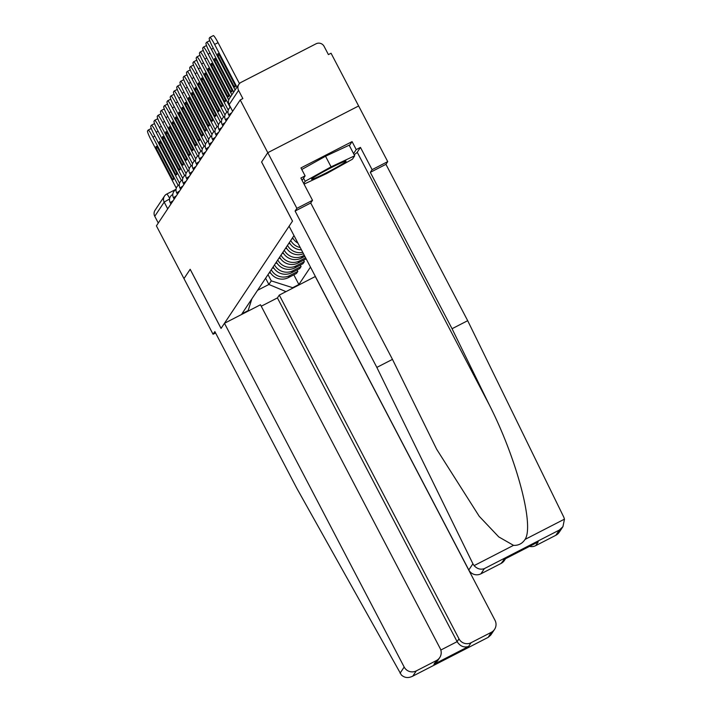 <?xml version="1.0" encoding="UTF-8"?>
<svg xmlns="http://www.w3.org/2000/svg" width="712" height="712" viewBox="0 0 712 712"><rect width="100%" height="100%" fill="white"/><g stroke="black" fill="none" stroke-linecap="round" stroke-linejoin="round"><path stroke-width="1.07" d="M562.943 526.649L559.178 532.309A8.989 8.918 -146.3 0 1 555.849 535.282L559.321 530.075L562.943 526.649L564.474 519.146L563.753 517.072L467.686 320.685L385.94 164.321L387.728 161.624L331.053 53.231L328.41 54.593L324.111 46.378A5.99 5.945 33.7 0 0 316.048 43.797L241.092 82.343A5.99 5.945 33.7 0 0 238.573 90.371L229.175 104.602M459 638.842A8.989 8.918 33.7 0 0 471.104 642.705L468.603 646.46C463.921 647.849 460.094 646.256 457.122 641.654L459 638.842L279.291 295.088L315.372 276.478M349.405 145.64L352.066 141.626L300.953 167.916L305.11 175.864L300.873 178.044L312.515 200.312L296.886 208.349L267.792 152.688L358.634 105.972L267.792 152.688L240.22 99.947L156.4 225.855L183.972 278.597L190.184 269.296M261.589 162.007L267.792 152.688L261.589 162.007L292.481 221.112L221.076 328.383L190.175 269.278L183.972 278.597L213.066 334.257L215.594 332.958M240.22 99.947L242.863 98.585L238.573 90.371M158.286 223.034L154.753 216.279A5.99 5.945 -146.3 0 1 155.065 210.236L164.49 196.067A5.99 5.945 33.7 0 0 164.187 202.11L154.753 216.279M269.884 271.806A13.786 13.67 33.7 0 0 288.378 277.627L296.459 273.47L297.83 271.406L289.757 275.562A13.786 13.67 -146.3 0 1 271.254 269.741M297.073 269.946L297.83 271.406M273.132 266.929A13.786 13.67 33.7 0 0 291.626 272.749L299.707 268.593L301.078 266.528L293.006 270.685A13.786 13.67 -146.3 0 1 274.503 264.864M300.322 265.069L301.078 266.528M276.381 262.052A13.786 13.67 33.7 0 0 294.875 267.872L302.956 263.716L304.327 261.651L296.254 265.807A13.786 13.67 -146.3 0 1 277.751 259.987M303.561 260.192L304.327 261.651M279.629 257.174A13.786 13.67 33.7 0 0 298.123 262.986L306.16 258.857M305.599 257.788L299.494 260.93A13.786 13.67 -146.3 0 1 281 255.11M282.869 252.297A13.786 13.67 33.7 0 0 301.372 258.109L304.834 256.329M304.282 255.261L302.742 256.044A13.786 13.67 -146.3 0 1 284.248 250.232M286.117 247.411A13.786 13.67 33.7 0 0 303.49 253.748M302.751 252.342A13.786 13.67 -146.3 0 1 287.497 245.355M289.366 242.534A13.786 13.67 33.7 0 0 301.461 249.868M300.242 247.536A13.786 13.67 -146.3 0 1 290.745 240.469M292.614 237.657A13.786 13.67 33.7 0 0 297.945 243.148M294.136 235.859A13.786 13.67 -146.3 0 1 293.994 235.592L241.938 313.787L248.159 310.583L251.834 298.924M265.612 278.223L268.878 284.471L271.272 280.875L268.006 274.627M247.643 311.367L248.159 310.583M271.272 280.875L292.659 287.701L298.88 284.506L310.468 267.098M292.659 287.701L292.134 288.485M257.584 290.282L268.878 284.471L286.002 291.635M293.825 274.832L298.88 284.506M270.827 273.337A22.775 22.588 -146.3 0 1 269.323 272.643M178.169 185.44L152.911 137.122A8.989 0.988 -117.2 0 0 148.176 130.073A8.989 0.988 -117.2 0 0 148.132 130.109L147.526 131.017A8.989 0.988 62.8 0 0 151.06 139.908L176.3 188.19M157.227 146.921A18.574 2.038 -117.2 0 0 156.231 146.378A18.574 2.038 -117.2 0 0 156.275 148.363L172.366 179.148A18.574 2.038 62.8 0 0 173.363 179.682A18.574 2.038 62.8 0 0 173.328 177.706L157.227 146.921M173.505 178.561L172.366 179.148M157.619 147.669L156.275 148.363M224.467 323.284L404.176 667.037A8.989 8.918 33.7 0 0 416.28 670.9L436.403 660.549A8.989 8.918 33.7 0 0 440.194 648.516L260.485 304.763L224.467 323.284L221.058 328.419L190.157 269.314M416.28 670.9L412.809 676.106C408.421 678.331 404.594 677.94 401.328 674.94L296.61 487.942L214.864 331.57L213.066 334.257M471.104 642.705L491.227 632.354A8.989 8.918 33.7 0 0 495.018 620.321L315.309 276.567M440.826 650.038L457.122 641.654L277.413 297.91L261.251 306.222M277.413 297.91L279.291 295.088M439.731 657.577L437.533 660.878L433.911 664.305L436.403 660.549M487.764 637.56L412.284 676.4L488.201 637.356L491.227 632.354M494.555 629.39L490.782 635.051L488.201 637.356M472.91 563.788L474.094 565.622C477.173 568.915 480.6 569.912 484.365 568.612L480.903 573.827A8.989 8.918 -146.3 0 1 468.799 569.956L472.91 563.788L376.844 367.401L295.097 211.037L296.886 208.349M312.515 200.312L310.726 203L392.472 359.373L436.661 449.245L479.203 516.262L498.765 536.91L513.521 545.347C518.425 545.606 522.27 543.63 525.056 539.42C534.463 525.661 516.716 458.795 489.384 405.021L452.058 328.722L370.311 172.357L372.1 169.661L360.459 147.402L357.237 152.252A33.704 2.047 -27.6 0 1 354.149 154.709M392.472 359.373L376.844 367.401M310.726 203L295.097 211.037M555.849 535.282L535.727 545.632A8.989 8.918 -146.3 0 1 529.523 546.371M352.066 141.626L356.223 149.582L360.459 147.402M387.728 161.624L372.1 169.661M385.94 164.321L370.311 172.357M467.686 320.685L452.058 328.722M505.556 558.697L504.354 560.504A8.989 8.918 -146.3 0 1 501.026 563.468L480.903 573.827M261.607 161.98L292.507 221.076L289.09 226.211L468.799 569.956M305.11 175.864L302.102 180.394M353.561 153.587L356.223 149.582M537.142 542.428L538.219 541.877L535.727 545.632M501.026 563.468L504.39 559.276M327.476 172.251A19.473 1.184 152.4 0 0 345.934 161.135A19.473 1.184 152.4 0 0 330.181 168.192A19.473 1.184 152.4 0 0 311.607 179.086A19.473 1.184 152.4 0 0 327.476 172.251M301.772 169.483L325.535 156.24L349.174 145.195L354.709 155.794L352.467 159.177L326.577 173.595L304.051 184.123M303.57 178.178L305.19 181.266L331.071 166.848L354.709 155.794M325.535 156.24L331.071 166.848M303.712 183.482L305.19 181.266M274.075 268.46A22.775 22.588 -146.3 0 1 272.571 267.765M181.418 180.563L156.159 132.245A8.989 0.988 -117.2 0 0 151.425 125.187A8.989 0.988 -117.2 0 0 151.371 125.232L150.775 126.14A8.989 0.988 62.8 0 0 154.308 135.031L179.549 183.313M160.476 142.044A18.574 2.038 -117.2 0 0 159.479 141.501A18.574 2.038 -117.2 0 0 159.524 143.477L175.615 174.262A18.574 2.038 62.8 0 0 176.612 174.805A18.574 2.038 62.8 0 0 176.576 172.829L160.476 142.044M176.754 173.684L175.615 174.262M160.868 142.792L159.524 143.477M277.324 263.582A22.775 22.588 -146.3 0 1 275.82 262.888M184.666 175.686L159.408 127.368A8.989 0.988 -117.2 0 0 154.673 120.31A8.989 0.988 -117.2 0 0 154.62 120.355L154.023 121.263A8.989 0.988 62.8 0 0 157.548 130.154L182.797 178.436M163.724 137.167A18.574 2.038 -117.2 0 0 162.728 136.624A18.574 2.038 -117.2 0 0 162.772 138.6L178.863 169.385A18.574 2.038 62.8 0 0 179.86 169.928A18.574 2.038 62.8 0 0 179.825 167.943L163.724 137.167M180.002 168.797L178.863 169.385M164.116 137.905L162.772 138.6M280.572 258.696A22.775 22.588 -146.3 0 1 279.068 258.011M187.915 170.809L162.656 122.491A8.989 0.988 -117.2 0 0 157.913 115.433A8.989 0.988 -117.2 0 0 157.868 115.478L157.263 116.385A8.989 0.988 62.8 0 0 160.796 125.267L186.046 173.559M166.973 132.281A18.574 2.038 -117.2 0 0 165.976 131.747A18.574 2.038 -117.2 0 0 166.021 133.722L182.112 164.508A18.574 2.038 62.8 0 0 183.109 165.05A18.574 2.038 62.8 0 0 183.064 163.066L166.973 132.281M183.251 163.92L182.112 164.508M167.365 133.028L166.021 133.722M283.821 253.819A22.775 22.588 -146.3 0 1 282.317 253.134M191.163 165.923L165.896 117.614A8.989 0.988 -117.2 0 0 161.161 110.556A8.989 0.988 -117.2 0 0 161.117 110.6L160.511 111.499A8.989 0.988 62.8 0 0 164.045 120.39L189.294 168.682M170.221 127.404A18.574 2.038 -117.2 0 0 169.225 126.861A18.574 2.038 -117.2 0 0 169.26 128.845L185.36 159.63A18.574 2.038 62.8 0 0 186.357 160.173A18.574 2.038 62.8 0 0 186.313 158.189L170.221 127.404M186.491 159.043L185.36 159.63M170.613 128.151L169.26 128.845M287.07 248.942A22.775 22.588 -146.3 0 1 285.565 248.248M194.403 161.046L169.145 112.727A8.989 0.988 -117.2 0 0 164.41 105.679A8.989 0.988 -117.2 0 0 164.365 105.714L163.76 106.622A8.989 0.988 62.8 0 0 167.293 115.513L192.534 163.796M173.47 122.526A18.574 2.038 -117.2 0 0 172.473 121.983A18.574 2.038 -117.2 0 0 172.509 123.968L188.609 154.753A18.574 2.038 62.8 0 0 189.606 155.287A18.574 2.038 62.8 0 0 189.561 153.311L173.47 122.526M189.739 154.166L188.609 154.753M173.862 123.274L172.509 123.968M290.318 244.065A22.775 22.588 -146.3 0 1 288.814 243.37M197.651 156.168L172.393 107.85A8.989 0.988 -117.2 0 0 167.658 100.793A8.989 0.988 -117.2 0 0 167.614 100.837L167.008 101.745A8.989 0.988 62.8 0 0 170.542 110.636L195.782 158.918M176.718 117.649A18.574 2.038 -117.2 0 0 175.722 117.106A18.574 2.038 -117.2 0 0 175.757 119.082L191.857 149.867A18.574 2.038 62.8 0 0 192.854 150.41A18.574 2.038 62.8 0 0 192.81 148.434L176.718 117.649M192.988 149.289L191.857 149.867M177.11 118.397L175.757 119.082M293.567 239.188A22.775 22.588 -146.3 0 1 292.062 238.493M200.9 151.291L175.642 102.973A8.989 0.988 -117.2 0 0 170.907 95.915A8.989 0.988 -117.2 0 0 170.862 95.96L170.257 96.868A8.989 0.988 62.8 0 0 173.79 105.759L199.031 154.041M179.967 112.772A18.574 2.038 -117.2 0 0 178.97 112.229A18.574 2.038 -117.2 0 0 179.006 114.205L195.097 144.99A18.574 2.038 62.8 0 0 196.103 145.533A18.574 2.038 62.8 0 0 196.058 143.557L179.967 112.772M196.236 144.403L195.097 144.99M180.359 113.511L179.006 114.205M204.148 146.414L178.89 98.096A8.989 0.988 -117.2 0 0 174.155 91.038A8.989 0.988 -117.2 0 0 174.111 91.083L173.505 91.99A8.989 0.988 62.8 0 0 177.039 100.882L202.279 149.164M183.215 107.886A18.574 2.038 -117.2 0 0 182.219 107.352A18.574 2.038 -117.2 0 0 182.254 109.328L198.345 140.113A18.574 2.038 62.8 0 0 199.342 140.656A18.574 2.038 62.8 0 0 199.307 138.671L183.215 107.886M199.485 139.525L198.345 140.113M183.607 108.633L182.254 109.328M207.397 141.528L182.139 93.219A8.989 0.988 -117.2 0 0 177.404 86.161A8.989 0.988 -117.2 0 0 177.359 86.205L176.754 87.113A8.989 0.988 62.8 0 0 180.287 95.995L205.528 144.287M186.464 103.009A18.574 2.038 -117.2 0 0 185.467 102.466A18.574 2.038 -117.2 0 0 185.503 104.45L201.594 135.236A18.574 2.038 62.8 0 0 202.591 135.778A18.574 2.038 62.8 0 0 202.555 133.794L186.464 103.009M202.733 134.648L201.594 135.236M186.847 103.756L185.503 104.45M210.645 136.651L185.387 88.332A8.989 0.988 -117.2 0 0 180.652 81.284A8.989 0.988 -117.2 0 0 180.608 81.319L180.002 82.227A8.989 0.988 62.8 0 0 183.536 91.118L208.776 139.401M189.712 98.131A18.574 2.038 -117.2 0 0 188.716 97.589A18.574 2.038 -117.2 0 0 188.751 99.573L204.842 130.358A18.574 2.038 62.8 0 0 205.839 130.892A18.574 2.038 62.8 0 0 205.804 128.916L189.712 98.131M205.982 129.771L204.842 130.358M190.095 98.879L188.751 99.573M213.894 131.773L188.635 83.455A8.989 0.988 -117.2 0 0 183.901 76.398A8.989 0.988 -117.2 0 0 183.856 76.442L183.251 77.35A8.989 0.988 62.8 0 0 186.784 86.241L212.025 134.524M192.952 93.254A18.574 2.038 -117.2 0 0 191.955 92.711A18.574 2.038 -117.2 0 0 192 94.696L208.091 125.472A18.574 2.038 62.8 0 0 209.088 126.015A18.574 2.038 62.8 0 0 209.052 124.039L192.952 93.254M209.23 124.894L208.091 125.472M193.344 94.002L192 94.696M217.142 126.896L191.884 78.578A8.989 0.988 -117.2 0 0 187.149 71.52A8.989 0.988 -117.2 0 0 187.105 71.565L186.5 72.473A8.989 0.988 62.8 0 0 190.033 81.364L215.273 129.646M196.201 88.377A18.574 2.038 -117.2 0 0 195.204 87.834A18.574 2.038 -117.2 0 0 195.248 89.81L211.339 120.595A18.574 2.038 62.8 0 0 212.336 121.138A18.574 2.038 62.8 0 0 212.301 119.162L196.201 88.377M212.479 120.016L211.339 120.595M196.592 89.116L195.248 89.81M220.391 122.019L195.132 73.701A8.989 0.988 -117.2 0 0 190.398 66.643A8.989 0.988 -117.2 0 0 190.344 66.688L189.748 67.596A8.989 0.988 62.8 0 0 193.272 76.487L218.522 124.769M199.449 83.491A18.574 2.038 -117.2 0 0 198.452 82.957A18.574 2.038 -117.2 0 0 198.497 84.933L214.588 115.718A18.574 2.038 62.8 0 0 215.585 116.261A18.574 2.038 62.8 0 0 215.549 114.276L199.449 83.491M215.727 115.13L214.588 115.718M199.841 84.239L198.497 84.933M223.639 117.133L198.381 68.824A8.989 0.988 -117.2 0 0 193.646 61.766A8.989 0.988 -117.2 0 0 193.593 61.811L192.996 62.718A8.989 0.988 62.8 0 0 196.521 71.6L221.77 119.892M202.697 78.614A18.574 2.038 -117.2 0 0 201.701 78.08A18.574 2.038 -117.2 0 0 201.745 80.056L217.836 110.841A18.574 2.038 62.8 0 0 218.833 111.384A18.574 2.038 62.8 0 0 218.789 109.399L202.697 78.614M218.976 110.253L217.836 110.841M203.089 79.361L201.745 80.056M226.888 112.256L201.621 63.938A8.989 0.988 -117.2 0 0 196.886 56.889A8.989 0.988 -117.2 0 0 196.841 56.924L196.236 57.832A8.989 0.988 62.8 0 0 199.769 66.723L225.019 115.006M205.946 73.736A18.574 2.038 -117.2 0 0 204.949 73.194A18.574 2.038 -117.2 0 0 204.994 75.178L221.085 105.963A18.574 2.038 62.8 0 0 222.082 106.497A18.574 2.038 62.8 0 0 222.037 104.522L205.946 73.736M222.224 105.376L221.085 105.963M206.338 74.484L204.994 75.178M230.136 107.379L204.869 59.06A8.989 0.988 -117.2 0 0 200.134 52.012A8.989 0.988 -117.2 0 0 200.09 52.047L199.485 52.955A8.989 0.988 62.8 0 0 203.018 61.846L228.258 110.129M209.195 68.859A18.574 2.038 -117.2 0 0 208.198 68.316A18.574 2.038 -117.2 0 0 208.233 70.301L224.333 101.077A18.574 2.038 62.8 0 0 225.33 101.62A18.574 2.038 62.8 0 0 225.286 99.644L209.195 68.859M225.464 100.499L224.333 101.077M209.586 69.607L208.233 70.301M230.474 96.948L208.118 54.183A8.989 0.988 -117.2 0 0 203.383 47.126A8.989 0.988 -117.2 0 0 203.338 47.17L202.733 48.078A8.989 0.988 62.8 0 0 206.266 56.969L228.739 99.956M212.443 63.982A18.574 2.038 -117.2 0 0 211.446 63.439A18.574 2.038 -117.2 0 0 211.482 65.415L227.582 96.2A18.574 2.038 62.8 0 0 228.579 96.743A18.574 2.038 62.8 0 0 228.534 94.767L212.443 63.982M228.712 95.622L227.582 96.2M212.835 64.73L211.482 65.415M233.723 92.071L211.366 49.306A8.989 0.988 -117.2 0 0 206.631 42.248A8.989 0.988 -117.2 0 0 206.587 42.293L205.982 43.201A8.989 0.988 62.8 0 0 209.515 52.092L231.872 94.847M215.691 59.105A18.574 2.038 -117.2 0 0 214.695 58.562A18.574 2.038 -117.2 0 0 214.73 60.538L230.83 91.323A18.574 2.038 62.8 0 0 231.827 91.866A18.574 2.038 62.8 0 0 231.783 89.881L215.691 59.105M231.961 90.736L230.83 91.323M216.083 59.844L214.73 60.538M236.971 87.184L214.615 44.429A8.989 0.988 -117.2 0 0 209.88 37.371A8.989 0.988 -117.2 0 0 209.835 37.416L209.23 38.323A8.989 0.988 62.8 0 0 212.763 47.206L235.12 89.97M218.94 54.219A18.574 2.038 -117.2 0 0 217.943 53.685A18.574 2.038 -117.2 0 0 217.979 55.661L234.07 86.446A18.574 2.038 62.8 0 0 235.067 86.989A18.574 2.038 62.8 0 0 235.031 85.004L218.94 54.219M239.455 83.589L218.059 42.658A8.989 0.988 -117.2 0 0 213.324 35.6A8.989 0.988 -117.2 0 0 213.28 35.645L209.942 37.362M235.209 85.858L234.07 86.446M219.332 54.966L217.979 55.661M231.64 112.825L228.703 114.783M228.392 117.703L225.455 119.66M225.143 122.589L222.206 124.547M221.895 127.466L218.958 129.424M218.646 132.343L215.709 134.301M215.407 137.22L212.461 139.178M212.158 142.097L209.212 144.055M208.91 146.984L205.964 148.941M205.661 151.861L202.715 153.819M202.413 156.738L199.467 158.696M199.164 161.615L196.218 163.573M195.916 166.492L192.979 168.45M192.667 171.378L189.73 173.336M189.419 176.256L186.482 178.214M186.17 181.133L183.233 183.091M182.922 186.01L179.985 187.968M179.682 190.887L176.736 192.845M176.434 195.764L173.488 197.722M173.185 200.65L170.239 202.609M166.777 194.056L176.051 189.285M302.742 256.044L301.372 258.109M299.494 260.93L298.123 262.986M296.254 265.807L294.875 267.872M293.006 270.685L291.626 272.749M289.757 275.562L288.378 277.627M170.942 204.015L170.186 202.591A5.99 5.99 0 0 1 172.758 194.483L172.776 194.474A5.99 0.659 -117.2 0 0 172.758 194.483A5.99 0.659 -117.2 0 0 172.731 194.51M176.006 189.606L176.024 189.597A5.99 0.659 -117.2 0 0 176.006 189.606A5.99 0.659 -117.2 0 0 175.98 189.632A5.99 5.99 0 0 0 173.434 197.705L174.182 199.138M180.679 189.383L179.931 187.95A5.99 5.99 0 0 1 182.503 179.842L182.503 179.842A5.99 0.659 -117.2 0 0 182.503 179.842A5.99 0.659 -117.2 0 0 182.468 179.869M183.927 184.506L183.18 183.073A5.99 5.99 0 0 1 185.752 174.965L185.752 174.965A5.99 0.659 -117.2 0 0 185.752 174.965A5.99 0.659 -117.2 0 0 185.716 174.992M187.176 179.629L186.428 178.196A5.99 5.99 0 0 1 189 170.088L189 170.088A5.99 0.659 -117.2 0 0 189 170.088A5.99 0.659 -117.2 0 0 188.965 170.115M190.424 174.743L189.677 173.31A5.99 5.99 0 0 1 192.249 165.211L192.258 165.202A5.99 0.659 -117.2 0 0 192.249 165.211A5.99 0.659 -117.2 0 0 192.213 165.237M193.673 169.865L192.925 168.433A5.99 5.99 0 0 1 195.497 160.334L195.497 160.334A5.99 0.659 -117.2 0 0 195.497 160.334A5.99 0.659 -117.2 0 0 195.462 160.36M196.921 164.988L196.174 163.555A5.99 5.99 0 0 1 198.737 155.447L198.737 155.447A5.99 0.659 -117.2 0 0 198.737 155.447A5.99 0.659 -117.2 0 0 198.71 155.483M203.418 155.234L202.671 153.801A5.99 5.99 0 0 1 205.234 145.693L205.234 145.693A5.99 0.659 -117.2 0 0 205.234 145.693A5.99 0.659 -117.2 0 0 205.207 145.72M206.667 150.348L205.91 148.915A5.99 5.99 0 0 1 208.483 140.816L208.483 140.816A5.99 0.659 -117.2 0 0 208.483 140.816A5.99 0.659 -117.2 0 0 208.456 140.843M209.915 145.47L209.159 144.038A5.99 5.99 0 0 1 211.731 135.939L211.731 135.939A5.99 0.659 -117.2 0 0 211.731 135.939A5.99 0.659 -117.2 0 0 211.704 135.965M213.155 140.593L212.407 139.16A5.99 5.99 0 0 1 214.98 131.053L214.98 131.053A5.99 0.659 -117.2 0 0 214.98 131.053A5.99 0.659 -117.2 0 0 214.953 131.088M216.404 135.716L215.656 134.283A5.99 5.99 0 0 1 218.228 126.175L218.228 126.175A5.99 0.659 -117.2 0 0 218.228 126.175A5.99 0.659 -117.2 0 0 218.201 126.202M219.652 130.839L218.904 129.406A5.99 5.99 0 0 1 221.476 121.298L221.476 121.298A5.99 0.659 -117.2 0 0 221.476 121.298A5.99 0.659 -117.2 0 0 221.441 121.325M222.9 125.953L222.153 124.529A5.99 5.99 0 0 1 224.725 116.421L224.725 116.421A5.99 0.659 -117.2 0 0 224.725 116.421A5.99 0.659 -117.2 0 0 224.689 116.448M226.149 121.076L225.401 119.643A5.99 5.99 0 0 1 227.973 111.544L227.982 111.535A5.99 0.659 -117.2 0 0 227.973 111.544A5.99 0.659 -117.2 0 0 227.938 111.57M169.572 198.933L164.187 202.11L167.712 208.865M232.664 111.286L229.139 104.539A5.99 5.945 33.7 0 1 229.451 98.487A5.99 5.99 0 0 0 229.122 104.584L232.646 111.321M176.051 189.267L166.742 194.056A5.99 0.659 62.8 0 0 166.706 194.091A5.99 5.945 33.7 0 0 164.49 196.067A5.99 5.99 0 0 1 166.742 194.056A5.99 0.659 62.8 0 1 169.687 198.363M154.869 136.117L152.911 137.122M148.176 130.073L151.291 128.463L148.238 130.056M468.603 646.46L433.911 664.305M400.064 673.214L404.176 667.037M474.094 565.622L513.521 545.347M525.056 539.42L564.474 519.146M559.321 530.075L484.365 568.612M503.526 559.721L538.219 541.877M357.237 152.252L489.384 405.021M158.117 131.239L156.159 132.245M154.549 123.603L151.487 125.179M161.366 126.353L159.408 127.368M154.673 120.31L157.788 118.708L154.726 120.301M164.614 121.476L162.656 122.491M157.913 115.433L161.037 113.831L157.975 115.424M167.863 116.599L165.896 117.614M164.285 108.963L161.224 110.538M171.111 111.722L169.145 112.727M164.41 105.679L167.534 104.068L164.472 105.661M174.36 106.844L172.393 107.85M167.658 100.793L170.782 99.191L167.72 100.784M177.608 101.967L175.642 102.973M174.031 94.331L170.969 95.906M180.857 97.081L178.89 98.096M174.155 91.038L177.27 89.436L174.218 91.029M184.105 92.204L182.139 93.219M177.404 86.161L180.519 84.559L177.466 86.143M187.345 87.327L185.387 88.332M183.776 79.691L180.715 81.266M190.594 82.45L188.635 83.455M183.901 76.398L187.016 74.796L183.963 76.389M193.842 77.572L191.884 78.578M190.273 69.936L187.212 71.511M197.09 72.686L195.132 73.701M190.398 66.643L193.513 65.041L190.451 66.634M200.339 67.809L198.381 68.824M193.646 61.766L196.761 60.164L193.7 61.748M203.588 62.932L201.621 63.938M200.01 55.296L196.948 56.871M206.836 58.055L204.869 59.06M200.134 52.012L203.258 50.401L200.197 51.994M210.085 53.178L208.118 54.183M203.383 47.126L206.507 45.523L203.445 47.117M213.333 48.291L211.366 49.306M209.755 40.664L206.694 42.239M218.059 42.658L214.615 44.429M229.398 116.198L228.65 114.765A5.99 5.99 0 0 1 230.457 107.129M200.17 160.111L199.422 158.678A5.99 5.99 0 0 1 201.986 150.57M177.43 194.26L176.683 192.827A5.99 5.99 0 0 1 179.255 184.72M229.451 98.487L238.876 84.319M503.963 559.516L537.693 542.17M154.54 123.585L151.425 125.187M164.285 108.954L161.161 110.556M174.022 94.313L170.907 95.915M183.767 79.673L180.652 81.284M190.264 69.918L187.149 71.52M200.01 55.287L196.886 56.889M209.746 40.646L206.631 42.248M213.324 35.6L209.88 37.371"/></g></svg>
